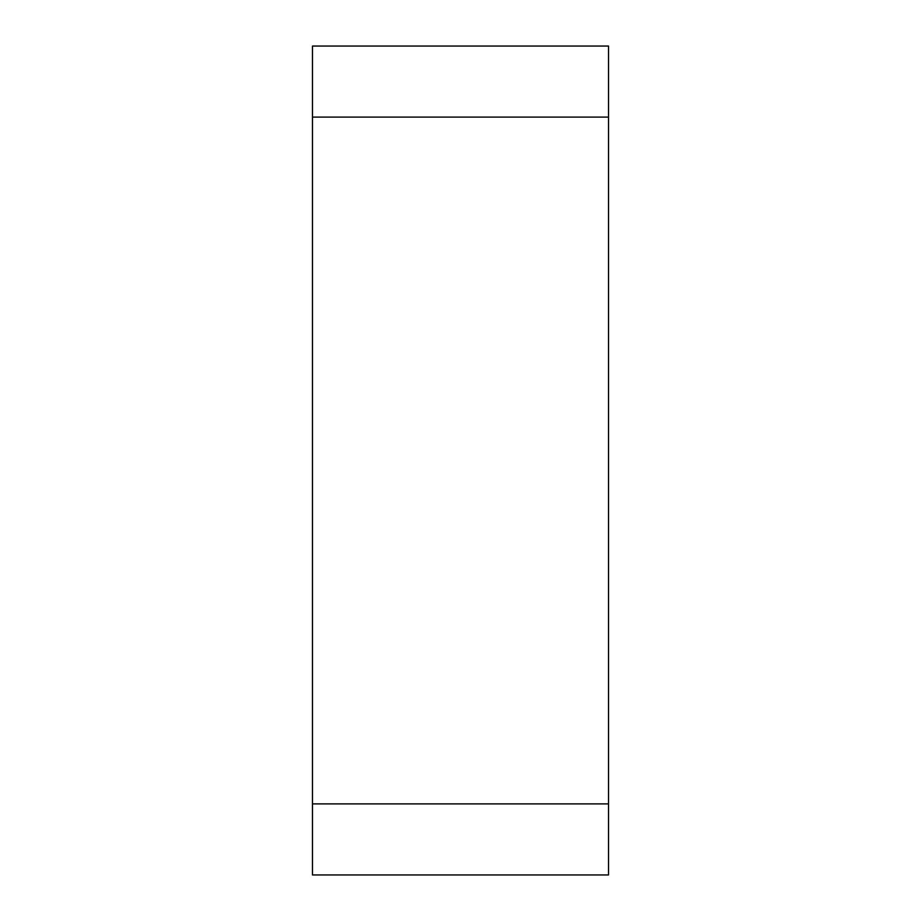 <?xml version="1.0" encoding="UTF-8"?>
<svg xmlns="http://www.w3.org/2000/svg" width="921" height="921" viewBox="0 0 921 921"><rect width="100%" height="100%" fill="white"/><g stroke="black" fill="none" stroke-linecap="round" stroke-linejoin="round"><path stroke-width="1.38" d="M312.484 117.094L312.484 874.95L608.516 874.95L608.516 46.05L312.484 46.05L312.484 117.094L608.516 117.094M312.484 803.906L608.516 803.906"/></g></svg>
